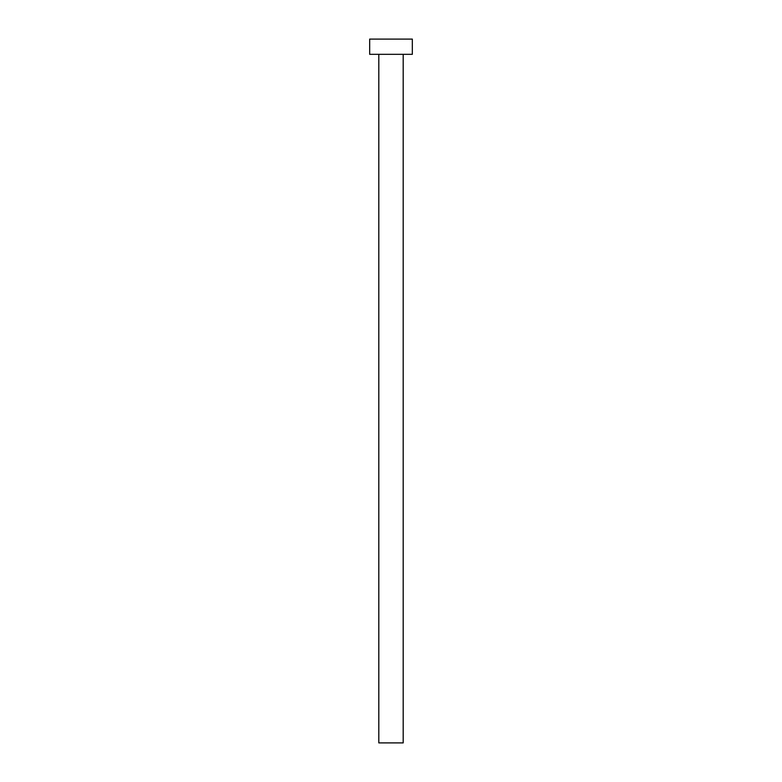 <?xml version="1.0" encoding="UTF-8"?>
<svg xmlns="http://www.w3.org/2000/svg" width="782" height="782" viewBox="0 0 782 782"><rect width="100%" height="100%" fill="white"/><g stroke="black" fill="none" stroke-linecap="round" stroke-linejoin="round"><path stroke-width="1.17" d="M403.189 54.329L403.189 742.9L378.811 742.9L378.811 54.329M412.329 54.329L369.671 54.329L369.671 39.1L412.329 39.1L412.329 54.329"/></g></svg>
